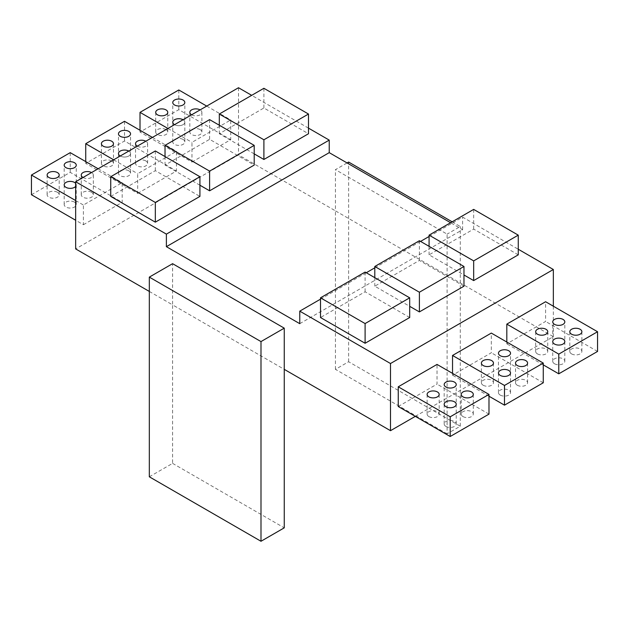 <?xml version="1.0" encoding="UTF-8"?>
<svg xmlns="http://www.w3.org/2000/svg" width="629" height="629" viewBox="0 0 629 629"><rect width="100%" height="100%" fill="white"/><g stroke="black" fill="none" stroke-linecap="round" stroke-linejoin="round"><path stroke-width="0.47" stroke-dasharray="3.15 2.36" d="M183.055 139.441A6.031 3.483 0 0 0 176.482 138.687A6.031 3.483 0 0 0 172.763 141.902A6.031 3.483 0 0 0 174.524 144.363A6.031 3.483 0 0 0 181.097 145.118A6.031 3.483 0 0 0 184.824 141.902A6.031 3.483 0 0 0 183.055 139.441M183.055 119.738A6.031 3.483 0 0 0 176.482 118.983A6.031 3.483 0 0 0 172.763 122.207A6.031 3.483 0 0 0 174.524 124.668A6.031 3.483 0 0 0 181.097 125.423A6.031 3.483 0 0 0 184.824 122.207A6.031 3.483 0 0 0 183.055 119.738A6.031 3.483 180 0 1 184.824 122.207A6.031 3.483 180 0 1 181.097 125.423A6.031 3.483 180 0 1 174.524 124.668L174.524 124.668M191.971 162.054L230.749 139.662L230.749 119.966L191.971 142.351L191.971 162.054L140.015 132.051L178.793 109.666L230.749 139.662M200.116 129.59A6.031 3.483 0 0 0 193.543 128.835A6.031 3.483 0 0 0 189.816 132.051A6.031 3.483 0 0 0 191.586 134.52A6.031 3.483 0 0 0 198.159 135.274A6.031 3.483 0 0 0 201.885 132.051A6.031 3.483 0 0 0 200.116 129.59M165.993 129.59A6.031 3.483 0 0 0 159.42 128.835A6.031 3.483 0 0 0 155.701 132.051A6.031 3.483 0 0 0 157.462 134.52A6.031 3.483 0 0 0 164.035 135.274A6.031 3.483 0 0 0 167.762 132.051A6.031 3.483 0 0 0 165.993 129.59M206.705 106.089L230.749 119.966M167.935 128.473L191.971 142.351M191.586 114.816L191.586 114.816A6.031 3.483 180 0 0 198.159 115.571A6.031 3.483 180 0 0 201.885 112.355A6.031 3.483 180 0 0 200.116 109.894M74.489 202.121A6.031 3.483 0 0 0 67.916 201.366A6.031 3.483 0 0 0 64.189 204.582A6.031 3.483 0 0 0 65.959 207.043A6.031 3.483 0 0 0 72.532 207.798A6.031 3.483 0 0 0 76.258 204.582A6.031 3.483 0 0 0 74.489 202.121M74.489 182.426A6.031 3.483 0 0 0 67.916 181.671A6.031 3.483 0 0 0 64.189 184.887A6.031 3.483 0 0 0 65.959 187.348A6.031 3.483 0 0 0 72.532 188.102A6.031 3.483 0 0 0 76.258 184.887A6.031 3.483 0 0 0 74.489 182.426M83.405 224.734L122.183 202.349L122.183 182.646L83.405 205.03L83.405 224.734L75.653 220.252M31.45 194.731L70.228 172.346L122.183 202.349M91.551 192.27A6.031 3.483 0 0 0 84.978 191.515A6.031 3.483 0 0 0 81.251 194.731A6.031 3.483 0 0 0 83.02 197.199A6.031 3.483 0 0 0 89.593 197.954A6.031 3.483 0 0 0 93.32 194.731A6.031 3.483 0 0 0 91.551 192.27M57.428 192.27A6.031 3.483 0 0 0 50.855 191.515A6.031 3.483 0 0 0 47.128 194.731A6.031 3.483 0 0 0 48.897 197.199A6.031 3.483 0 0 0 55.47 197.954A6.031 3.483 0 0 0 59.197 194.731A6.031 3.483 0 0 0 57.428 192.27M75.653 183.369A6.031 3.483 180 0 1 76.258 184.887A6.031 3.483 180 0 1 75.653 186.404M98.14 168.769L122.183 182.646M75.653 200.557L83.405 205.03M83.02 177.496L83.02 177.496A6.031 3.483 180 0 0 89.593 178.251A6.031 3.483 180 0 0 93.32 175.035A6.031 3.483 180 0 0 91.551 172.574M128.772 170.781A6.031 3.483 0 0 0 122.199 170.027A6.031 3.483 0 0 0 118.472 173.242A6.031 3.483 0 0 0 120.241 175.703A6.031 3.483 0 0 0 126.814 176.458A6.031 3.483 0 0 0 130.541 173.242A6.031 3.483 0 0 0 128.772 170.781M128.772 151.078A6.031 3.483 0 0 0 122.199 150.323A6.031 3.483 0 0 0 118.472 153.547A6.031 3.483 0 0 0 120.241 156.008A6.031 3.483 0 0 0 126.814 156.763A6.031 3.483 0 0 0 130.541 153.547A6.031 3.483 0 0 0 128.772 151.078A6.031 3.483 180 0 1 130.541 153.547A6.031 3.483 180 0 1 126.814 156.763A6.031 3.483 180 0 1 120.241 156.008L120.241 156.008M137.688 193.394L176.466 171.002L176.466 151.306L137.688 173.69L137.688 193.394L85.733 163.391L124.511 141.006L176.466 171.002M145.834 160.93A6.031 3.483 0 0 0 139.261 160.175A6.031 3.483 0 0 0 135.534 163.391A6.031 3.483 0 0 0 137.303 165.859A6.031 3.483 0 0 0 143.876 166.614A6.031 3.483 0 0 0 147.603 163.391A6.031 3.483 0 0 0 145.834 160.93M111.71 160.93A6.031 3.483 0 0 0 105.137 160.175A6.031 3.483 0 0 0 101.418 163.391A6.031 3.483 0 0 0 103.18 165.859A6.031 3.483 0 0 0 109.753 166.614A6.031 3.483 0 0 0 113.479 163.391A6.031 3.483 0 0 0 111.71 160.93M152.422 137.429L176.466 151.306M113.652 159.813L137.688 173.69M137.303 146.156L137.303 146.156A6.031 3.483 180 0 0 143.876 146.911A6.031 3.483 180 0 0 147.603 143.695A6.031 3.483 180 0 0 145.834 141.234M398.251 406.507L437.029 384.122L437.029 364.419M415.313 416.359L553.347 336.664L447.109 275.321L447.109 234.13L335.438 169.665L347.066 162.942M553.347 306.213L553.347 336.664M452.534 373.374L452.534 375.167L491.312 352.783L491.312 333.079M506.817 342.034L506.817 343.827L545.595 321.443L545.595 301.739M409.691 317.519L365.103 291.777L320.507 317.519M320.507 299.16L366.267 272.75M374.79 267.82L420.549 241.41M429.08 236.48L462.614 217.123L518.257 249.241M463.974 286.179L419.386 260.437L374.79 286.179L409.691 306.331M518.257 254.839L473.668 229.098L429.08 254.839L463.974 274.991M299.766 323.676L462.614 229.656L450.6 222.713M462.614 229.656L462.614 217.123M447.109 433.821L335.438 369.349L348.623 361.738L460.286 426.21L447.109 433.821L447.109 275.321L335.438 210.849L335.438 169.665M335.438 369.349L335.438 210.849L238.501 154.891L75.653 248.911M238.501 87.73L238.501 154.891M308.493 128.135L251.686 95.341M149.325 291.439L172.59 304.876L172.59 263.685M254.21 153.877L219.309 133.733L263.897 107.991L308.493 133.733M110.743 196.413L155.332 170.671L199.92 196.413M199.92 185.217L165.026 165.073L209.614 139.331L254.21 165.073M149.325 476.798L172.59 463.369L172.59 304.876L284.253 369.349M172.59 463.369L284.253 527.841M348.623 361.738L348.623 162.054M452.149 221.817L460.286 226.519L447.109 234.13M460.286 426.21L460.286 226.519M419.386 240.734L419.386 260.437M374.79 277.672L374.79 286.179M543.267 382.778L491.312 352.783M488.985 396.207L452.534 375.167M500.228 395.091A6.031 3.483 0 0 0 506.801 395.845A6.031 3.483 0 0 0 510.528 392.63A6.031 3.483 0 0 0 504.489 389.147A6.031 3.483 0 0 0 498.459 392.63A6.031 3.483 0 0 0 500.228 395.091M483.166 385.239A6.031 3.483 0 0 0 489.739 385.994A6.031 3.483 0 0 0 493.466 382.778A6.031 3.483 0 0 0 487.436 379.295A6.031 3.483 0 0 0 481.397 382.778A6.031 3.483 0 0 0 483.166 385.239M500.228 375.387A6.031 3.483 0 0 0 506.801 376.142A6.031 3.483 0 0 0 510.528 372.926A6.031 3.483 0 0 0 504.489 369.443A6.031 3.483 0 0 0 498.459 372.926A6.031 3.483 0 0 0 500.228 375.387M517.29 385.239A6.031 3.483 0 0 0 523.863 385.994A6.031 3.483 0 0 0 527.582 382.778A6.031 3.483 0 0 0 521.551 379.295A6.031 3.483 0 0 0 515.521 382.778A6.031 3.483 0 0 0 517.29 385.239M365.103 272.074L365.103 291.777M473.668 209.394L473.668 229.098M429.08 246.332L429.08 254.839M488.985 414.118L437.029 384.122M445.945 426.431A6.031 3.483 0 0 0 452.518 427.185A6.031 3.483 0 0 0 456.237 423.97A6.031 3.483 0 0 0 450.207 420.486A6.031 3.483 0 0 0 444.176 423.97A6.031 3.483 0 0 0 445.945 426.431M428.884 416.579A6.031 3.483 0 0 0 435.457 417.334A6.031 3.483 0 0 0 439.184 414.118A6.031 3.483 0 0 0 433.145 410.635A6.031 3.483 0 0 0 427.115 414.118A6.031 3.483 0 0 0 428.884 416.579M445.945 406.727A6.031 3.483 0 0 0 452.518 407.482A6.031 3.483 0 0 0 456.237 404.266A6.031 3.483 0 0 0 450.207 400.783A6.031 3.483 0 0 0 444.176 404.266A6.031 3.483 0 0 0 445.945 406.727M463.007 416.579A6.031 3.483 0 0 0 469.58 417.334A6.031 3.483 0 0 0 473.299 414.118A6.031 3.483 0 0 0 467.268 410.635A6.031 3.483 0 0 0 461.238 414.118A6.031 3.483 0 0 0 463.007 416.579M597.55 351.438L545.595 321.443M543.267 364.867L506.817 343.827M554.511 363.751A6.031 3.483 0 0 0 561.084 364.506A6.031 3.483 0 0 0 564.811 361.282A6.031 3.483 0 0 0 558.772 357.807A6.031 3.483 0 0 0 552.742 361.282A6.031 3.483 0 0 0 554.511 363.751M537.449 353.899A6.031 3.483 0 0 0 544.022 354.654A6.031 3.483 0 0 0 547.749 351.438A6.031 3.483 0 0 0 541.718 347.955A6.031 3.483 0 0 0 535.68 351.438A6.031 3.483 0 0 0 537.449 353.899M554.511 344.047A6.031 3.483 0 0 0 561.084 344.802A6.031 3.483 0 0 0 564.811 341.586A6.031 3.483 0 0 0 558.772 338.103A6.031 3.483 0 0 0 552.742 341.586A6.031 3.483 0 0 0 554.511 344.047M571.572 353.899A6.031 3.483 0 0 0 578.145 354.654A6.031 3.483 0 0 0 581.872 351.438A6.031 3.483 0 0 0 575.834 347.955A6.031 3.483 0 0 0 569.803 351.438A6.031 3.483 0 0 0 571.572 353.899M209.614 119.628L209.614 139.331M165.026 156.566L165.026 165.073M155.332 150.968L155.332 170.671M263.897 88.288L263.897 107.991M219.309 125.226L219.309 133.733M124.511 141.006L124.511 121.311M85.733 161.606L85.733 163.391M70.228 172.346L70.228 152.65M178.793 109.666L178.793 89.971M140.015 130.266L140.015 132.051M527.582 382.778L527.582 363.075M515.521 382.778L515.521 363.075M510.528 392.63L510.528 353.223M498.459 392.63L498.459 353.223M493.466 382.778L493.466 363.075M481.397 382.778L481.397 363.075M473.299 414.118L473.299 394.414M461.238 414.118L461.238 394.414M456.237 423.97L456.237 384.571M444.176 423.97L444.176 384.571M439.184 414.118L439.184 394.414M427.115 414.118L427.115 394.414M581.872 351.438L581.872 331.735M569.803 351.438L569.803 331.735M564.811 361.282L564.811 321.883M552.742 361.282L552.742 321.883M547.749 351.438L547.749 331.735M535.68 351.438L535.68 331.735M130.541 173.242L130.541 133.843M118.472 173.242L118.472 133.843M147.603 163.391L147.603 143.695M135.534 163.391L135.534 143.695M113.479 163.391L113.479 143.695M101.418 163.391L101.418 143.695M76.258 204.582L76.258 165.183M64.189 204.582L64.189 165.183M93.32 194.731L93.32 175.035M81.251 194.731L81.251 175.035M59.197 194.731L59.197 175.035M47.128 194.731L47.128 175.035M184.824 141.902L184.824 102.503M172.763 141.902L172.763 102.503M201.885 132.051L201.885 112.355M189.816 132.051L189.816 112.355M167.762 132.051L167.762 112.355M155.701 132.051L155.701 112.355"/><path stroke-width="0.94" d="M174.524 124.668A6.031 3.483 180 0 1 172.763 122.207A6.031 3.483 180 0 1 176.482 118.983A6.031 3.483 180 0 1 183.055 119.738M174.524 104.964A6.031 3.483 180 0 1 172.763 102.503A6.031 3.483 180 0 1 178.793 99.02A6.031 3.483 180 0 1 184.824 102.503A6.031 3.483 180 0 1 181.097 105.719A6.031 3.483 180 0 1 174.524 104.964M167.935 128.473L140.015 112.355L178.793 89.971L206.705 106.089M191.586 114.816A6.031 3.483 180 0 1 189.816 112.355A6.031 3.483 180 0 1 193.543 109.139A6.031 3.483 180 0 1 200.116 109.894M157.462 114.816A6.031 3.483 180 0 1 155.701 112.355A6.031 3.483 180 0 1 161.732 108.872A6.031 3.483 180 0 1 167.762 112.355A6.031 3.483 180 0 1 164.035 115.571A6.031 3.483 180 0 1 157.462 114.816M98.14 168.769L70.228 152.65L31.45 175.035L31.45 194.731L75.653 220.252M75.653 186.404A6.031 3.483 180 0 1 65.959 187.348A6.031 3.483 180 0 1 64.189 184.887A6.031 3.483 180 0 1 68.876 181.49A6.031 3.483 180 0 1 75.653 183.369M65.959 167.644A6.031 3.483 180 0 1 64.189 165.183A6.031 3.483 180 0 1 70.228 161.7A6.031 3.483 180 0 1 76.258 165.183A6.031 3.483 180 0 1 72.532 168.399A6.031 3.483 180 0 1 65.959 167.644M31.45 175.035L75.653 200.557M83.02 177.496A6.031 3.483 180 0 1 81.251 175.035A6.031 3.483 180 0 1 84.978 171.819A6.031 3.483 180 0 1 91.551 172.574M48.897 177.496A6.031 3.483 180 0 1 47.128 175.035A6.031 3.483 180 0 1 53.166 171.552A6.031 3.483 180 0 1 59.197 175.035A6.031 3.483 180 0 1 55.47 178.251A6.031 3.483 180 0 1 48.897 177.496M120.241 156.008A6.031 3.483 180 0 1 118.472 153.547A6.031 3.483 180 0 1 122.199 150.323A6.031 3.483 180 0 1 128.772 151.078M120.241 136.304A6.031 3.483 180 0 1 118.472 133.843A6.031 3.483 180 0 1 124.511 130.36A6.031 3.483 180 0 1 130.541 133.843A6.031 3.483 180 0 1 126.814 137.059A6.031 3.483 180 0 1 120.241 136.304M113.652 159.813L85.733 143.695L124.511 121.311L152.422 137.429M137.303 146.156A6.031 3.483 180 0 1 135.534 143.695A6.031 3.483 180 0 1 139.261 140.479A6.031 3.483 180 0 1 145.834 141.234M103.18 146.156A6.031 3.483 180 0 1 101.418 143.695A6.031 3.483 180 0 1 107.449 140.212A6.031 3.483 180 0 1 113.479 143.695A6.031 3.483 180 0 1 109.753 146.911A6.031 3.483 180 0 1 103.18 146.156M398.251 386.804L398.251 406.507L450.207 436.502L488.985 414.118L488.985 394.414L437.029 364.419L398.251 386.804L450.207 416.799L450.207 436.502M450.6 222.713L329.234 152.65L166.386 246.67L299.766 323.676L299.766 311.143L390.499 363.523L390.499 430.684L415.313 416.359M390.499 363.523L553.347 269.503L553.347 306.213M543.267 363.075L504.489 385.459L504.489 405.162L543.267 382.778L543.267 363.075L491.312 333.079L452.534 355.464L452.534 373.374M597.55 331.735L558.772 354.119L558.772 373.823L597.55 351.438L597.55 331.735L545.595 301.739L506.817 324.124L506.817 342.034M365.103 343.261L409.691 317.519L409.691 297.824L365.103 272.074L320.507 297.824L320.507 317.519L365.103 343.261L365.103 323.565L409.691 297.824M299.766 311.143L320.507 299.16M366.267 272.75L374.79 267.82M420.549 241.41L429.08 236.48M553.347 269.503L518.257 249.241M409.691 306.331L419.386 311.921L463.974 286.179L463.974 266.484L419.386 240.734L374.79 266.484L374.79 277.672M463.974 274.991L473.668 280.581L518.257 254.839L518.257 235.144L473.668 209.394L429.08 235.144L429.08 246.332M329.234 152.65L329.234 140.11L308.493 128.135M251.686 95.341L238.501 87.73L75.653 181.75L166.386 234.13L166.386 246.67M75.653 181.75L75.653 248.911L149.325 291.439M172.59 263.685L284.253 328.157L260.996 341.586L149.325 277.114L172.59 263.685M260.996 341.586L260.996 541.27L284.253 527.841L284.253 328.157M284.253 369.349L390.499 430.684M308.493 114.03L263.897 139.78L219.309 114.03L263.897 88.288L308.493 114.03L308.493 133.733L263.897 159.475L254.21 153.877M199.92 196.413L155.332 222.155L110.743 196.413L110.743 176.71L155.332 150.968L199.92 176.71L199.92 196.413M254.21 145.37L209.614 171.119L165.026 145.37L209.614 119.628L254.21 145.37L254.21 165.073L209.614 190.815L199.92 185.217M329.234 140.11L166.386 234.13M260.996 541.27L149.325 476.798L149.325 277.114M347.066 162.942L348.623 162.054L452.149 221.817M374.79 266.484L419.386 292.226L419.386 311.921M419.386 292.226L463.974 266.484M500.228 375.387A6.031 3.483 0 0 0 506.801 376.142A6.031 3.483 0 0 0 510.528 372.926A6.031 3.483 0 0 0 504.489 369.443A6.031 3.483 0 0 0 498.459 372.926A6.031 3.483 0 0 0 500.228 375.387M483.166 365.535A6.031 3.483 0 0 0 489.739 366.29A6.031 3.483 0 0 0 493.466 363.075A6.031 3.483 0 0 0 487.436 359.591A6.031 3.483 0 0 0 481.397 363.075A6.031 3.483 0 0 0 483.166 365.535M500.228 355.692A6.031 3.483 0 0 0 506.801 356.446A6.031 3.483 0 0 0 510.528 353.223A6.031 3.483 0 0 0 504.489 349.748A6.031 3.483 0 0 0 498.459 353.223A6.031 3.483 0 0 0 500.228 355.692M517.29 365.535A6.031 3.483 0 0 0 523.863 366.29A6.031 3.483 0 0 0 527.582 363.075A6.031 3.483 0 0 0 521.551 359.591A6.031 3.483 0 0 0 515.521 363.075A6.031 3.483 0 0 0 517.29 365.535M504.489 385.459L452.534 355.464M504.489 405.162L488.985 396.207M320.507 297.824L365.103 323.565M429.08 235.144L473.668 260.886L473.668 280.581M473.668 260.886L518.257 235.144M445.945 406.727A6.031 3.483 0 0 0 452.518 407.482A6.031 3.483 0 0 0 456.237 404.266A6.031 3.483 0 0 0 450.207 400.783A6.031 3.483 0 0 0 444.176 404.266A6.031 3.483 0 0 0 445.945 406.727M428.884 396.875A6.031 3.483 0 0 0 435.457 397.63A6.031 3.483 0 0 0 439.184 394.414A6.031 3.483 0 0 0 433.145 390.931A6.031 3.483 0 0 0 427.115 394.414A6.031 3.483 0 0 0 428.884 396.875M445.945 387.032A6.031 3.483 0 0 0 452.518 387.786A6.031 3.483 0 0 0 456.237 384.571A6.031 3.483 0 0 0 450.207 381.088A6.031 3.483 0 0 0 444.176 384.571A6.031 3.483 0 0 0 445.945 387.032M463.007 396.875A6.031 3.483 0 0 0 469.58 397.63A6.031 3.483 0 0 0 473.299 394.414A6.031 3.483 0 0 0 467.268 390.931A6.031 3.483 0 0 0 461.238 394.414A6.031 3.483 0 0 0 463.007 396.875M488.985 394.414L450.207 416.799M554.511 344.047A6.031 3.483 0 0 0 561.084 344.802A6.031 3.483 0 0 0 564.811 341.586A6.031 3.483 0 0 0 558.772 338.103A6.031 3.483 0 0 0 552.742 341.586A6.031 3.483 0 0 0 554.511 344.047M537.449 334.196A6.031 3.483 0 0 0 544.022 334.95A6.031 3.483 0 0 0 547.749 331.735A6.031 3.483 0 0 0 541.718 328.252A6.031 3.483 0 0 0 535.68 331.735A6.031 3.483 0 0 0 537.449 334.196M554.511 324.352A6.031 3.483 0 0 0 561.084 325.107A6.031 3.483 0 0 0 564.811 321.883A6.031 3.483 0 0 0 558.772 318.4A6.031 3.483 0 0 0 552.742 321.883A6.031 3.483 0 0 0 554.511 324.352M571.572 334.196A6.031 3.483 0 0 0 578.145 334.95A6.031 3.483 0 0 0 581.872 331.735A6.031 3.483 0 0 0 575.834 328.252A6.031 3.483 0 0 0 569.803 331.735A6.031 3.483 0 0 0 571.572 334.196M558.772 354.119L506.817 324.124M558.772 373.823L543.267 364.867M165.026 145.37L165.026 156.566M209.614 171.119L209.614 190.815M199.92 176.71L155.332 202.459L155.332 222.155M155.332 202.459L110.743 176.71M219.309 114.03L219.309 125.226M263.897 139.78L263.897 159.475M85.733 143.695L85.733 161.606M140.015 112.355L140.015 130.266"/></g></svg>
